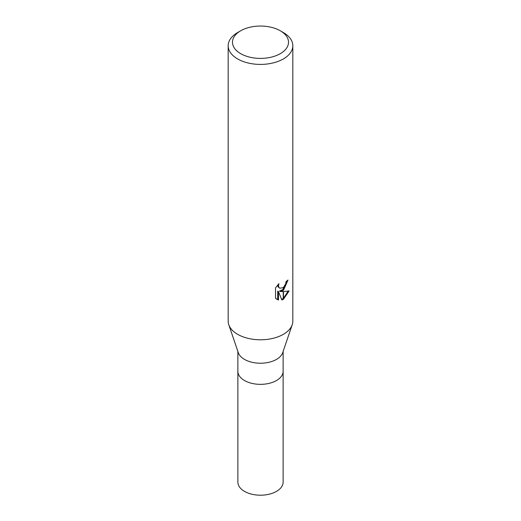 <?xml version="1.0" encoding="UTF-8"?>
<svg xmlns="http://www.w3.org/2000/svg" width="521" height="521" viewBox="0 0 521 521"><rect width="100%" height="100%" fill="white"/><g stroke="black" fill="none" stroke-linecap="round" stroke-linejoin="round"><path stroke-width="0.78" d="M292.183 324.837L282.701 352.684A22.631 13.064 180 0 1 276.501 359.399A22.631 13.064 180 0 1 253.909 362.662A22.631 13.064 180 0 1 238.299 352.684L228.817 324.837M276.501 380.519A22.624 13.064 180 0 0 283.124 371.278A22.631 13.064 180 0 1 276.501 380.519A22.631 13.064 180 0 1 251.838 383.352A22.631 13.064 180 0 1 237.869 371.278L237.869 351.434M280.311 53.663A28.017 16.177 180 0 1 240.689 53.663A28.017 16.177 180 0 1 240.689 30.785L240.689 30.785A28.017 16.177 180 0 1 280.311 30.785A28.017 16.177 180 0 1 280.311 53.663M237.641 32.549L240.689 30.785L237.641 32.549A32.328 18.665 180 0 0 228.172 45.744A32.328 18.665 180 0 0 248.126 62.989A32.328 18.665 180 0 0 283.359 58.945A32.328 18.665 180 0 0 292.828 45.744A32.328 18.665 180 0 0 283.359 32.549L280.311 30.785M292.828 45.744L292.828 321.131A32.328 18.665 180 0 1 283.359 334.326A32.328 18.665 180 0 1 248.126 338.37A32.328 18.665 180 0 1 228.172 321.131L228.172 45.744M280.259 291.5L283.229 291.584L283.229 299.386L281.835 299.953L278.488 291.591L278.488 300.031L275.537 298.292L275.531 287.885L278.937 283.671L278.475 285.742L278.807 287.221L279.731 288.211L283.229 287.644L283.229 290.431L280.259 291.5L279.49 291.057L283.229 289.383M283.229 287.644A5.164 2.983 120 0 0 283.489 287.429L285.697 283.808L286.036 281.646A32.328 18.665 0 0 0 288.002 280.011L283.489 290.236A8.499 4.904 -60 0 1 283.229 290.431M283.489 299.243L283.489 291.584L289.116 290.933L283.489 299.243A11.696 6.753 -60 0 1 283.229 299.386M283.489 289.142L287.162 280.754M283.489 290.236L283.489 287.429M279.731 288.211L278.032 286.778L277.713 284.954M276.547 299.152L277.713 299.575M278.488 300.031L277.706 299.582L277.706 291.141L278.488 291.591M281.601 299.334L283.229 298.487M283.489 298.299L288.1 291.167M292.222 324.726A32.328 18.665 180 0 1 283.359 334.326M283.124 371.369L283.131 482.133A22.631 13.064 180 0 1 276.501 491.375A22.631 13.064 180 0 1 251.838 494.208A22.631 13.064 180 0 1 237.869 482.133L237.876 371.369M283.131 371.278L283.131 351.434"/></g></svg>
